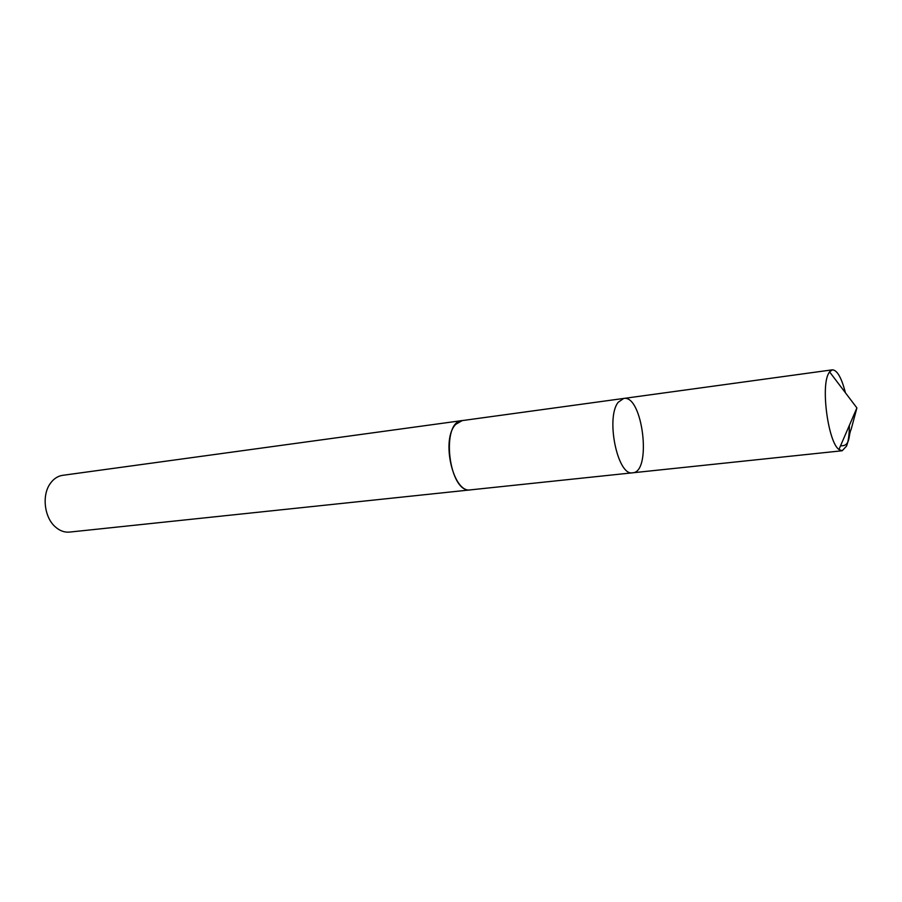 <?xml version="1.0" encoding="UTF-8"?>
<svg xmlns="http://www.w3.org/2000/svg" width="902" height="902" viewBox="0 0 902 902"><rect width="100%" height="100%" fill="white"/><g stroke="black" fill="none" stroke-linecap="round" stroke-linejoin="round"><path stroke-width="1.35" d="M471.137 489.786L470.596 489.865C453.097 493.777 440.582 438.992 455.826 424.278L462.207 420.591L623.688 398.447L618.265 402.224C605.411 417.547 617.667 476.651 632.697 472.795C652.09 472.163 642.664 394.433 623.688 398.447L618.265 402.224C605.411 417.547 617.667 476.651 632.697 472.795L842.186 450.752L838.95 449.489C828.352 442.397 820.73 387.409 828.476 373.665L829.536 371.827L832.377 369.831C837.18 370.068 841.532 377.724 845.422 392.776M849.368 425.361C849.346 434.437 848.41 441.349 846.538 446.107L842.186 450.752M632.697 472.795L470.596 489.854C448.925 494.183 440.131 421.55 462.207 420.569L462.749 420.512M470.596 489.865L69.522 532.09C64.369 532.552 59.555 530.748 55.067 526.667C44.423 517.263 41.819 495.717 49.903 484.047C53.286 479.018 57.536 476.109 62.644 475.331L462.207 420.569M840.551 445.768C850.868 446.467 848.072 435.294 851.161 429.307L856.9 407.918L829.536 371.827M623.688 398.447L832.377 369.831M856.9 407.918L838.95 449.489"/></g></svg>
